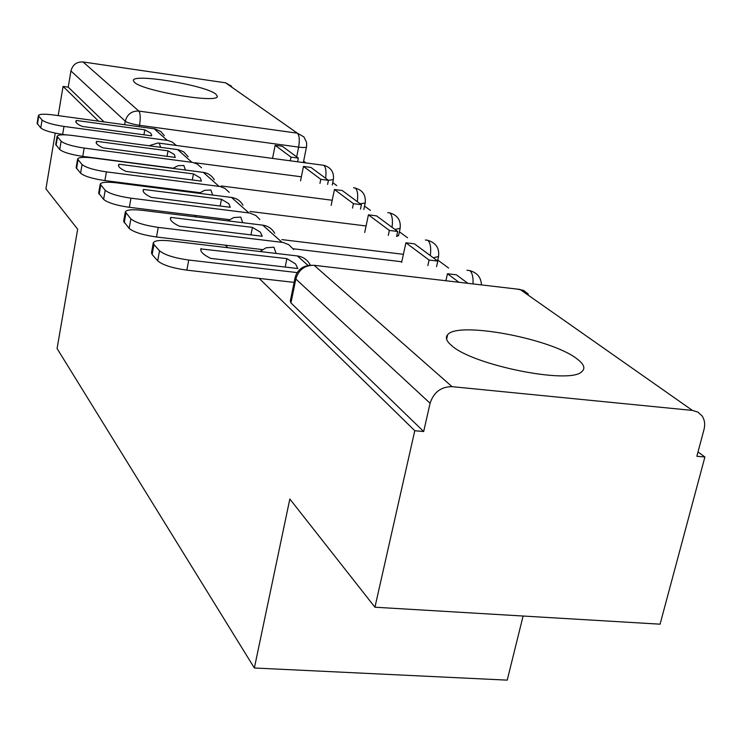 <?xml version="1.0" encoding="UTF-8"?>
<svg xmlns="http://www.w3.org/2000/svg" width="742" height="742" viewBox="0 0 742 742"><rect width="100%" height="100%" fill="white"/><g stroke="black" fill="none" stroke-linecap="round" stroke-linejoin="round"><path stroke-width="1.11" d="M215.829 94.086C205.219 85.163 132.781 73.133 133.31 80.47L134.45 82.353C143.076 91.099 217.963 103.722 217.36 96.404L215.829 94.086M576.886 358.785C551.148 338.51 457.536 321.036 447.649 334.735C445.107 337.545 446.415 341.125 451.563 345.494C472.218 365.045 569.411 384.69 581.709 371.77C585.698 368.477 584.093 364.155 576.886 358.785M259.181 278.398L414.778 430.722L374.933 607.216L660.074 624.18L704.9 456.998L698.018 451.924M448.622 268.066L437.761 260.052M407.543 237.774L399.391 231.773M370.425 210.413L364.545 206.081M336.729 185.574L332.75 182.643M305.982 162.906L303.626 161.172M523.101 616.027L507.222 680.136L254.358 667.995L57.069 348.517L77.669 229.204L45.93 188.848L55.251 133.133M58.182 115.613L63.07 86.415L98.538 121.141M167.377 188.533L168.267 189.405M194.803 215.384L196.463 217.007M225.234 245.166L227.831 247.707M374.933 607.216L289.834 499.004L254.358 667.995M704.9 456.998L696.859 456.274L704.019 429.442C705.327 424.164 704.622 419.582 701.904 415.696L697.805 412.07L692.444 410.428L452.045 386.656C441.017 386.703 433.699 392.24 430.091 403.258L295.826 279.02L295.149 277.304C297.542 269.708 302.866 265.673 311.102 265.191M414.778 430.722L423.673 431.529L430.091 403.258M63.07 86.415L68.236 87.148L70.954 70.954C72.651 64.684 76.686 61.688 83.058 61.966L225.596 82.816L231.532 86.22M401.774 261.759L293.155 248.755M396.784 236.448L398.612 235.362M365.25 202.77L363.821 209.504M423.673 431.529L290.947 302.931L290.289 301.131L295.056 277.777M68.236 87.148L104.093 121.901M143.911 134.803L144.811 129.813L76.37 120.473L75.805 121.419C75.721 122.81 77.845 124.47 82.176 126.428L151.433 135.823L151.767 135.202L150.691 133.152L144.811 129.813M298.349 158.12L282.331 146.295L275.143 145.311L291.003 157.128L298.349 158.12L297.616 161.784M290.27 160.791L291.003 157.128M272.546 158.408L275.143 145.311M66.131 134.868L62.643 134.395C51.291 132.66 43.991 130.509 40.764 127.939L42.071 120.019C45.318 122.541 52.617 124.675 63.979 126.428L168.026 140.516L172.302 142.065L176.318 145.46M42.071 120.019L38.389 115.585C39.168 114.018 44.121 113.804 53.248 114.936L155.069 128.904L160.828 131.557L164.344 135.703M40.764 127.939L37.119 123.311M76.055 122.365L76.37 120.473M167.015 156.33L168.017 150.849L96.683 141.323L96.163 142.26C96.015 143.818 98.306 145.682 103.036 147.853L175.27 157.425L174.314 154.475L168.017 150.849M328.437 180.343L310.944 167.423L303.469 166.421L320.794 179.332L328.437 180.343L327.612 184.378M319.96 183.367L320.794 179.332M300.556 180.825L303.469 166.421M173.109 168.202L82.761 156.395C70.898 154.596 63.218 152.305 59.731 149.504L61.122 141.221C64.628 143.985 72.317 146.267 84.189 148.075L192.753 162.442L197.326 164.112L201.555 167.813M61.122 141.221L57.078 136.315C57.913 134.617 63.033 134.339 72.428 135.48L178.534 149.726L183.766 151.915L188.18 156.775M59.731 149.504L55.706 144.505L57.078 136.315M96.358 143.234L96.683 141.323M192.317 179.963L193.458 173.906L118.97 164.214L118.507 165.104C118.275 166.857 120.76 168.953 125.955 171.393L201.425 181.141L200.229 177.867L193.458 173.906M361.4 204.69L342.22 190.518L334.438 189.507L353.433 203.66L361.4 204.69L360.464 209.142M352.496 208.122L353.433 203.66M331.145 205.395L334.438 189.507M199.858 192.66L104.891 180.584C92.462 178.729 84.356 176.271 80.581 173.201L82.065 164.538C85.859 167.562 93.974 170.011 106.421 171.875L219.901 186.502L224.798 188.32L229.259 192.364M82.065 164.538L77.595 159.057C78.504 157.221 83.8 156.877 93.473 158.009L203.262 172.357C208.159 173.118 211.832 175.613 214.28 179.842M80.581 173.201L76.129 167.627L77.595 159.057M118.637 166.097L118.97 164.214M220.17 206.016L221.459 199.301L143.531 189.442L143.141 190.249C142.789 192.243 145.497 194.617 151.266 197.381L230.261 207.287L228.777 203.633L221.459 199.301M397.675 231.476L376.546 215.876L368.431 214.837L389.355 230.437L397.675 231.476L396.599 236.42M388.289 235.39L389.355 230.437M364.684 232.469L368.431 214.837M229.445 219.651L129.34 207.306C116.299 205.404 107.72 202.751 103.602 199.366L105.197 190.286C109.324 193.625 117.922 196.25 130.982 198.179L249.85 213.047L255.897 215.532L259.821 219.465M105.197 190.286L100.226 184.127C101.237 182.142 106.709 181.716 116.661 182.847L231.495 197.437C236.615 198.216 240.445 200.804 242.977 205.219M103.602 199.366L98.658 193.105L100.226 184.127M143.197 191.269L143.531 189.442M250.963 234.889L252.447 227.386L170.743 217.387L170.447 218.037C169.927 220.337 172.895 223.054 179.332 226.208L262.214 236.253L260.377 232.163L252.447 227.386M437.78 261.091L414.398 243.821L405.92 242.782L429.089 260.043L437.78 261.091L436.546 266.619M427.856 265.58L429.089 260.043M401.626 262.445L405.92 242.782M262.371 249.581L156.497 236.995C142.77 235.029 133.653 232.163 129.154 228.406L130.87 218.871C135.387 222.563 144.523 225.41 158.259 227.395L283.054 242.467L288.721 244.647L293.693 249.544M130.87 218.871L125.324 211.897C126.446 209.745 132.122 209.225 142.334 210.338L262.705 225.151C268.066 225.948 272.064 228.647 274.698 233.257M129.154 228.406L123.636 221.32L125.324 211.897M170.428 219.103L170.743 217.387M285.197 267.055L286.904 258.633L200.878 248.913C200.117 251.575 203.382 254.729 210.663 258.383L297.82 268.53L295.566 263.92L286.904 258.633M467.887 283.323L456.339 274.8L447.463 273.742L458.908 282.266M445.886 280.745L447.463 273.742M294.11 282.387L186.836 270.153C172.348 268.122 162.637 265.015 157.684 260.832L159.539 250.777C164.511 254.905 174.24 257.993 188.746 260.043L297.171 272.583M159.539 250.777L153.965 244.563L153.297 242.81C154.586 240.482 160.458 239.861 170.929 240.965L297.384 255.953C303.014 256.76 307.188 259.57 309.924 264.402M157.684 260.832L152.129 254.525L151.479 252.734L153.269 242.977M200.767 250.026L201.054 248.514M692.444 410.428L520.04 289.436L314.116 265.293L452.045 386.656M296.679 156.887L298.636 147.111L139.542 125.296C132.364 124.174 127.605 122.81 125.259 121.196L70.954 70.954M139.292 126.715L139.542 125.296C140.646 118.006 140.414 113.266 138.856 111.077L297.357 133.18L225.596 82.816M83.058 61.966L138.856 111.077C131.751 110.808 127.216 114.185 125.259 121.196L124.637 124.712M403.398 254.311L281.867 239.601M366.066 225.967L250.026 211.451M332.212 200.247L221.181 185.954M301.373 176.809L194.942 162.748M332.268 184.99L333.371 179.638L328.363 180.287M325.636 178.275C326.461 171.652 325.877 167.34 323.892 165.327L159.242 143.16L160.624 147.287M149.049 145.738L158.027 142.993L159.252 143.169M353.656 187.8C362.217 189.405 366.056 194.478 365.194 203.03L360.12 203.744M400.142 228.332L394.957 229.464M438.568 256.482L433.328 257.799M357.31 201.666C358.182 194.738 357.523 190.193 355.344 188.023L353.563 187.782M185.389 170.02L183.849 165.485L178.034 165.707L172.886 168.388M392.045 227.312C392.963 220.059 392.221 215.254 389.828 212.898L387.751 212.629M212.62 195.035L210.895 190.017L204.514 190.332L199.069 193.319M430.304 255.573C431.278 247.958 430.443 242.866 427.791 240.287L425.361 239.991M242.717 222.693L240.76 217.1L233.711 217.545L227.961 220.875M473.016 283.926C473.368 277.239 472.302 272.796 469.797 270.598L466.941 270.255M276.135 253.43L273.909 247.179L266.063 247.8L260.006 251.519M306.539 146.768L306.511 146.897C305.927 147.63 303.302 147.704 298.636 147.111C299.814 140.025 299.388 135.387 297.357 133.18L303.905 136.918L306.557 142.343L306.641 146.146L303.348 162.554M290.947 302.931L295.826 279.02C298.674 269.736 304.767 265.154 314.116 265.293M516.738 289.055L523.444 290.326L528.323 294.101M63.979 126.428L62.643 134.395M167.265 140.396L154.15 128.746M38.714 116.281L37.425 124.146M84.189 148.075L82.761 156.395M191.946 162.312L177.588 149.559M57.449 137.131L56.067 145.349M106.421 171.875L104.891 180.584M219.029 186.363L203.262 172.357M78.021 160.031L76.556 168.62M130.982 198.179L129.34 207.306M248.913 212.898L231.495 197.437M100.717 185.296L99.15 194.302M158.259 227.395L156.497 236.995M282.034 242.319L262.705 225.151M125.89 213.316L124.202 222.776M188.746 260.043L186.836 270.153M308.078 265.441L297.384 255.953M153.965 244.563L152.129 254.525M446.619 339.27L447.649 334.735M333.371 179.638C334.225 172.246 331.062 167.469 323.864 165.308M398.537 235.724L400.068 228.675C401.162 220.597 397.758 215.347 389.847 212.908M437.567 260.934L438.457 256.945C439.718 248.468 436.185 242.931 427.846 240.334M481.428 284.909C481.113 277.489 477.273 272.75 469.909 270.682M38.389 115.585L37.1 123.441M200.748 249.59L200.878 248.913"/></g></svg>
